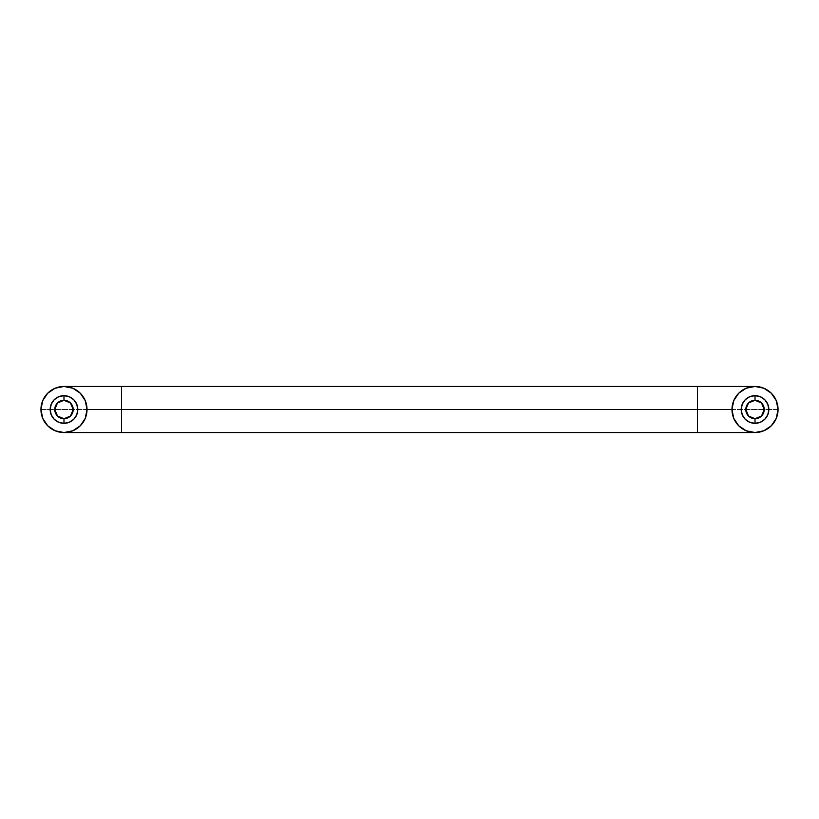 <?xml version="1.0" encoding="UTF-8"?>
<svg xmlns="http://www.w3.org/2000/svg" width="819" height="819" viewBox="0 0 819 819"><rect width="100%" height="100%" fill="white"/><g stroke="black" fill="none" stroke-linecap="round" stroke-linejoin="round"><path stroke-width="0.61" stroke-dasharray="4.09 3.07" d="M697.43 432.534L697.43 409.5L778.05 409.5A23.034 23.034 0 0 1 755.016 432.534A23.034 23.034 0 0 1 731.981 409.5A23.034 23.034 0 0 1 755.016 386.466A23.034 23.034 0 0 1 778.05 409.5A23.034 23.034 0 0 0 755.016 386.466A23.034 23.034 0 0 0 731.981 409.5A23.034 23.034 0 0 0 755.016 432.534A23.034 23.034 0 0 0 778.05 409.5L697.43 409.5L697.43 432.534M87.019 409.5A23.034 23.034 0 0 1 63.984 432.534A23.034 23.034 0 0 1 40.95 409.5L121.57 409.5L121.57 432.534L121.57 409.5L697.43 409.5L40.95 409.5A23.034 23.034 0 0 0 63.984 432.534A23.034 23.034 0 0 0 87.019 409.5A23.034 23.034 0 0 0 63.984 386.466A23.034 23.034 0 0 0 40.95 409.5A23.034 23.034 0 0 1 63.984 386.466A23.034 23.034 0 0 1 87.019 409.5M755.016 423.321A13.821 13.821 0 0 0 768.836 409.5A13.821 13.821 0 0 0 755.016 395.679A13.821 13.821 0 0 0 741.195 409.5A13.821 13.821 0 0 0 755.016 423.321M63.984 423.321A13.821 13.821 0 0 0 77.805 409.5A13.821 13.821 0 0 0 63.984 395.679A13.821 13.821 0 0 0 50.164 409.5A13.821 13.821 0 0 0 63.984 423.321M121.57 386.466L121.57 409.5L121.57 386.466M697.43 386.466L697.43 409.5L697.43 386.466"/><path stroke-width="1.23" d="M697.43 409.5L697.43 432.534L697.43 409.5L87.019 409.5A23.034 23.034 0 0 1 63.984 432.534A23.034 23.034 0 0 1 40.95 409.5L42.701 418.314L47.697 425.788L55.17 430.784L63.984 432.534L72.799 430.784L80.272 425.788L85.268 418.314L87.019 409.5L85.268 400.686L80.272 393.212L72.799 388.216L63.984 386.466L55.17 388.216L47.697 393.212L42.701 400.686L40.95 409.5A23.034 23.034 0 0 1 63.984 386.466A23.034 23.034 0 0 1 87.019 409.5L121.57 409.5L121.57 432.534L121.57 386.466L121.57 409.5L697.43 409.5L697.43 386.466L697.43 409.5L731.981 409.5L697.43 409.5M755.016 395.679A13.821 13.821 0 0 1 768.836 409.5A13.821 13.821 0 0 1 755.016 423.321A13.821 13.821 0 0 0 768.836 409.5A13.821 13.821 0 0 0 755.016 395.679L755.016 400.286A9.214 9.214 0 0 1 764.229 409.5A9.214 9.214 0 0 1 755.016 418.714L755.016 423.321L760.308 422.266L764.792 419.277L767.782 414.793L768.836 409.5L767.782 404.207L764.792 399.723L760.308 396.734L755.016 395.679L749.723 396.734L745.239 399.723L742.249 404.207L741.195 409.5L742.249 414.793L745.239 419.277L749.723 422.266L755.016 423.321L755.016 418.714L748.505 416.011L745.802 409.5L748.505 402.989L755.016 400.286L761.527 402.989L764.229 409.5L761.527 416.011L755.016 418.714A9.214 9.214 0 0 1 745.802 409.5A9.214 9.214 0 0 1 755.016 400.286L755.016 395.679A13.821 13.821 0 0 0 741.195 409.5A13.821 13.821 0 0 0 755.016 423.321A13.821 13.821 0 0 1 741.195 409.5A13.821 13.821 0 0 1 755.016 395.679M63.984 395.679A13.821 13.821 0 0 1 77.805 409.5A13.821 13.821 0 0 1 63.984 423.321A13.821 13.821 0 0 0 77.805 409.5A13.821 13.821 0 0 0 63.984 395.679L63.984 400.286A9.214 9.214 0 0 1 73.198 409.5A9.214 9.214 0 0 1 63.984 418.714L63.984 423.321L58.692 422.266L54.208 419.277L51.218 414.793L50.164 409.5L51.218 404.207L54.208 399.723L58.692 396.734L63.984 395.679L69.277 396.734L73.761 399.723L76.751 404.207L77.805 409.5L76.751 414.793L73.761 419.277L69.277 422.266L63.984 423.321L63.984 418.714L57.473 416.011L54.771 409.5L57.473 402.989L63.984 400.286L70.495 402.989L73.198 409.5L70.495 416.011L63.984 418.714A9.214 9.214 0 0 1 54.771 409.5A9.214 9.214 0 0 1 63.984 400.286L63.984 395.679A13.821 13.821 0 0 0 50.164 409.5A13.821 13.821 0 0 0 63.984 423.321A13.821 13.821 0 0 1 50.164 409.5A13.821 13.821 0 0 1 63.984 395.679M755.016 386.466A23.034 23.034 0 0 1 778.05 409.5A23.034 23.034 0 0 1 755.016 432.534L746.201 430.784L738.728 425.788L733.732 418.314L731.981 409.5L733.732 400.686L738.728 393.212L746.201 388.216L755.016 386.466L763.83 388.216L771.303 393.212L776.299 400.686L778.05 409.5L776.299 418.314L771.303 425.788L763.83 430.784L755.016 432.534A23.034 23.034 0 0 1 731.981 409.5A23.034 23.034 0 0 1 755.016 386.466L63.984 386.466M63.984 432.534L755.016 432.534"/></g></svg>
